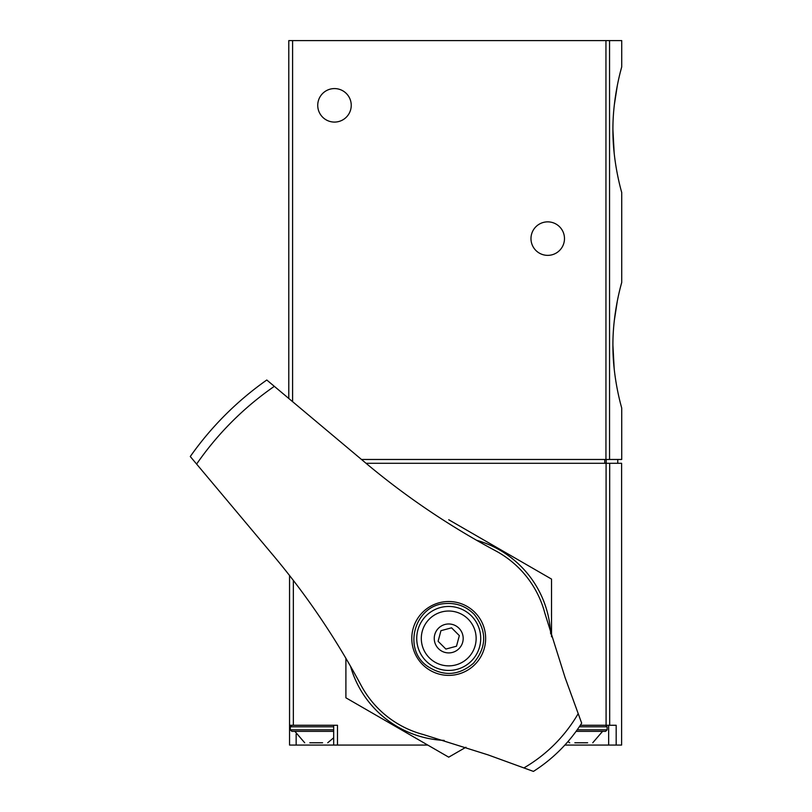 <?xml version="1.0" encoding="UTF-8"?>
<svg xmlns="http://www.w3.org/2000/svg" width="812" height="812" viewBox="0 0 812 812"><rect width="100%" height="100%" fill="white"/><g stroke="black" fill="none" stroke-linecap="round" stroke-linejoin="round"><path stroke-width="1.22" d="M614.187 368.902L612.918 345.232C612.725 379.052 622.012 408.781 621.728 408.071L621.728 459.47L361.492 459.47M614.268 320.831L617.343 300.907M620.49 287.052L621.728 282.403C622.012 281.723 612.735 311.382 612.918 345.232M620.49 71.517L621.728 66.878L621.728 40.6L288.788 40.6L288.788 398.469M614.187 153.377L612.918 129.697C612.725 163.516 622.012 193.246 621.728 192.535L621.728 282.403M614.268 105.306L617.343 85.382M621.728 66.878C622.012 66.198 612.735 95.857 612.918 129.707M564.482 238.616A16.758 16.758 0 0 1 539.351 253.121A16.758 16.758 0 0 1 539.351 224.102A16.758 16.758 0 0 1 564.482 238.616M351.241 105.337A16.758 16.758 0 0 1 326.109 119.841A16.758 16.758 0 0 1 326.109 90.822A16.758 16.758 0 0 1 351.241 105.337M609.69 725.268L609.69 463.287L621.606 463.287L621.606 745.071L616.176 745.071L616.176 725.268L580.306 725.268M609.69 463.287L366.029 463.287M427.772 745.071L337.487 745.071L337.487 725.268L289.549 725.268L289.549 575.525M289.549 725.268L289.549 745.071L289.549 725.268M616.176 745.071L564.847 745.071M337.487 745.071L289.549 745.071M309.9 742.787L322.516 742.787M309.808 742.787L322.597 742.787M304.703 742.787L294.878 731.358L333.681 731.358L291.833 731.358L290.31 729.836L290.31 726.791L291.833 725.268M574.926 742.787L587.543 742.787M574.835 742.787L587.634 742.787M569.74 742.787L567.923 741.62M576.084 731.358L605.61 731.358L576.084 731.358M523.892 767.929L533.433 771.4A157.65 157.65 0 0 0 581.676 723.167L565.142 677.746L544.771 612.918A99.389 99.389 0 0 0 495.604 550.81C448.914 525.78 405.492 496.416 365.349 462.708L266.783 380.006A316.061 316.061 0 0 0 190.272 456.517L272.984 555.083C306.632 595.135 335.995 638.547 361.086 685.338A99.389 99.389 0 0 0 423.184 734.495L488.012 754.866L523.892 767.929A149.723 149.723 0 0 0 578.205 713.616M480.663 656.989A36.936 36.936 0 0 0 422.605 612.329A36.936 36.936 0 0 0 422.605 664.561A36.936 36.936 0 0 0 480.663 656.989M458.953 648.676A14.474 14.474 0 0 1 434.745 642.19A14.474 14.474 0 0 1 452.467 624.469A14.474 14.474 0 0 1 458.953 648.676M451.563 627.828L440.946 630.67L438.104 641.297L445.879 649.062L456.496 646.22L459.338 635.603L451.563 627.828M468.108 657.832A27.415 27.415 0 0 1 422.24 645.54A27.415 27.415 0 0 1 455.816 611.964A27.415 27.415 0 0 1 468.108 657.832M550.668 633.898A102.048 102.048 0 0 0 476.532 540.254M551.531 636.781L551.531 579.088L448.721 519.731M345.902 658.299L345.902 697.802L448.721 757.17L465.956 747.223M350.53 666.266A102.048 102.048 0 0 0 444.174 740.402M609.548 459.47L609.548 40.6M292.594 401.656L292.594 40.6M605.945 459.47L605.945 40.6M606.087 725.268L606.087 463.287M293.355 725.268L293.355 580.438M604.757 463.287L604.757 459.47M606.209 463.287L606.209 459.47M608.655 725.268L608.655 745.071M296.147 734.048L296.147 745.071M290.31 729.836L333.681 729.836M290.31 726.791L333.681 726.791M577.18 729.836L607.132 729.836L605.61 731.358M579.291 726.791L607.132 726.791L605.61 725.268M274.334 386.339A306.54 306.54 0 0 0 196.616 464.068M581.676 723.167A157.65 157.65 0 0 1 533.433 771.4M471.336 661.069A31.983 31.983 0 0 1 417.825 646.728A31.983 31.983 0 0 1 457.004 607.549A31.983 31.983 0 0 1 471.336 661.069M617.759 463.287L617.759 459.47M333.681 725.268L333.681 745.071M327.703 742.787L333.681 737.793M592.74 742.787L602.565 731.358M607.132 729.836L607.132 726.791M473.497 663.221C486.814 647.174 487.078 630.924 474.259 614.461C466.332 606.391 456.72 602.758 445.423 603.57C414.871 604.808 402.123 648.717 427.244 666.124C443.393 676.731 458.81 675.767 473.497 663.221"/></g></svg>
